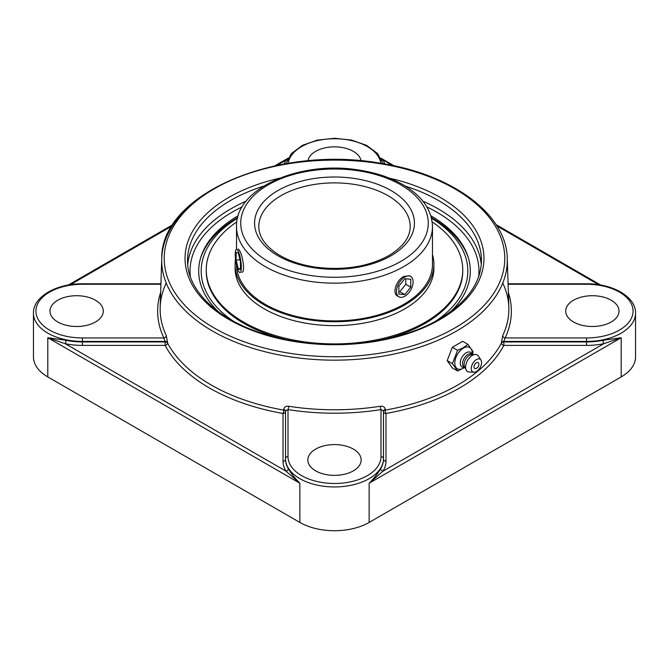 <?xml version="1.0" encoding="UTF-8"?>
<svg xmlns="http://www.w3.org/2000/svg" width="669" height="669" viewBox="0 0 669 669"><rect width="100%" height="100%" fill="white"/><g stroke="black" fill="none" stroke-linecap="round" stroke-linejoin="round"><path stroke-width="1" d="M380.653 468.651C378.069 473.242 374.23 478.109 369.137 483.244L383.002 471.168A2.492 1.915 31.6 0 1 380.653 468.651A48.988 28.282 180 0 0 383.488 459.177L383.488 410.9L380.996 409.612A2.492 0.535 81.1 0 1 380.335 406.242A174.358 100.659 180 0 1 288.665 406.242C285.722 405.974 284.082 407.087 283.748 409.579L283.748 410.097A2.492 0.594 -80 0 1 283.02 413.459L283.02 461.217A51.48 29.72 0 0 0 285.998 471.168A2.492 1.915 148.4 0 0 288.347 468.651A48.988 28.282 180 0 1 285.512 459.177L285.512 410.9A2.492 1.38 0 0 0 283.748 409.579M602.97 340.295A48.988 28.282 180 0 1 586.562 341.934L503.849 341.934A2.492 1.438 -1.9 0 0 501.457 343.005A2.492 1.948 -152.2 0 0 503.849 345.405L586.562 345.405A51.48 29.72 0 0 0 603.806 343.69L621.2 337.72L602.97 340.295A2.492 0.686 -101.6 0 0 603.806 343.69L383.002 471.168A51.48 29.72 0 0 0 385.98 461.217L385.98 413.459A2.492 0.594 80 0 1 385.252 410.097L385.252 409.579A2.492 1.38 0 0 0 383.488 410.9L383.488 458.666A2.492 2.032 0 0 0 380.996 456.634A46.496 26.844 180 0 1 334.5 483.478A46.496 26.844 180 0 1 288.005 456.634L288.005 409.612L285.512 410.9L285.512 458.666A2.492 2.032 0 0 1 288.005 456.634M384.867 164.014A51.48 29.72 0 0 0 383.002 160.2A2.492 1.915 -31.6 0 1 381.932 160.2M391.942 165.36L381.196 158.662M287.804 158.662L285.998 160.2A2.492 1.915 -148.4 0 0 287.068 160.2M82.438 345.405L165.151 345.405L165.151 341.934L82.438 341.934L82.438 345.405A51.48 29.72 0 0 1 65.194 343.69A2.492 0.686 101.6 0 0 66.03 340.295L47.8 337.72L65.194 343.69L285.998 471.168L299.863 483.244C294.77 478.109 290.931 473.242 288.347 468.651M66.03 340.295A48.988 28.282 180 0 0 82.438 341.934L82.438 341.424L165.176 341.424L165.151 341.934A2.492 1.438 1.9 0 1 166.916 342.394A2.492 1.438 1.9 0 1 167.543 343.005A174.5 100.751 180 0 0 283.748 410.097A2.492 1.38 0 0 1 284.785 410.44A2.492 1.38 0 0 1 285.512 411.418A2.492 2.032 0 0 1 283.02 413.459A177.001 102.19 0 0 1 165.151 345.405A2.492 1.948 152.2 0 0 167.543 343.005L167.559 342.495A2.492 1.438 1.9 0 0 165.176 341.424L163.872 337.945L82.438 337.945A46.496 26.844 180 0 1 35.942 311.102A46.496 26.844 180 0 1 82.438 284.266L82.438 283.807C56.681 283.497 33.074 296.626 33.45 313.142L33.45 356.912A48.988 28.282 0 0 0 47.8 376.915L47.8 337.72L299.863 483.244L299.863 522.439L47.8 376.915M299.863 522.439A48.988 28.282 0 0 0 369.137 522.439L621.2 376.915A48.988 28.282 0 0 0 635.55 356.912L635.55 313.142C635.926 296.626 612.319 283.497 586.562 283.807L586.562 284.266A46.496 26.844 180 0 1 633.058 311.102A46.496 26.844 180 0 1 586.562 337.945L505.128 337.945L503.824 341.424A2.492 1.438 -1.9 0 0 501.441 342.495L501.457 343.005A174.5 100.751 180 0 1 385.252 410.097A2.492 1.38 0 0 0 383.488 411.418A2.492 2.032 0 0 0 385.98 413.459A177.001 102.19 0 0 0 503.849 345.405L503.824 341.424L586.562 341.424L586.562 337.945M450.572 311.737A135.807 78.407 0 0 0 468.024 256.72A135.807 78.407 0 0 0 430.794 215.736M238.206 215.736A135.807 78.407 0 0 0 200.976 256.72A135.807 78.407 0 0 0 218.429 311.737M167.559 342.495L166.28 335.587A174.358 100.659 180 0 1 160.175 307.238L161.747 258.543A172.778 99.756 0 0 0 266.889 352.203A172.778 99.756 0 0 0 456.676 330.946A172.778 99.756 0 0 0 507.253 258.543L507.253 258.543C506.793 214.44 452.545 174.333 381.029 163.361C277.635 144.387 160.376 194.035 161.747 258.543A172.778 99.756 0 0 1 212.324 189.871M385.252 409.579C384.926 407.095 383.287 405.983 380.335 406.242M507.253 258.543L508.825 307.238A174.358 100.659 180 0 1 502.72 335.587L501.441 342.495M160.652 292.361A176.85 102.106 0 0 0 163.872 337.945A2.492 1.965 154.7 0 0 166.28 335.587M502.72 335.587A2.492 1.965 -154.7 0 0 505.128 337.945A176.85 102.106 0 0 0 508.348 292.361M288.665 406.242A2.492 0.535 -81.1 0 1 288.005 409.612A176.85 102.106 0 0 0 380.996 409.612L380.996 456.634M315.659 449.1A26.651 15.387 180 0 1 344.702 445.763A26.651 15.387 180 0 1 361.151 459.979A26.651 15.387 180 0 1 353.341 470.859A26.651 15.387 180 0 1 324.298 474.196A26.651 15.387 180 0 1 307.849 459.979A26.651 15.387 180 0 1 315.659 449.1M573.525 321.981A26.651 15.387 180 0 1 565.715 311.102A26.651 15.387 180 0 1 582.164 296.885A26.651 15.387 180 0 1 611.207 300.222A26.651 15.387 180 0 1 619.017 311.102A26.651 15.387 180 0 1 602.568 325.318A26.651 15.387 180 0 1 573.525 321.981M95.475 300.222A26.651 15.387 180 0 1 103.285 311.102A26.651 15.387 180 0 1 86.836 325.318A26.651 15.387 180 0 1 57.793 321.981A26.651 15.387 180 0 1 49.983 311.102A26.651 15.387 180 0 1 66.432 296.885A26.651 15.387 180 0 1 95.475 300.222M307.957 160.844A26.651 15.387 180 0 1 315.659 151.345A26.651 15.387 180 0 1 343.582 147.765A26.651 15.387 180 0 1 361.043 160.844M457.579 371.002L452.353 367.983L447.176 360.624L452.353 347.286L457.579 350.305L452.403 363.643L457.579 371.002L464.796 367.482M447.176 360.624L452.403 363.643M452.353 347.286L462.705 341.307L467.924 344.326L463.366 347.671L457.579 350.305M464.947 367.565L464.119 367.089A7.484 4.323 -60 0 1 462.965 361.093A7.484 4.323 -60 0 1 467.857 354.503A7.484 4.323 -60 0 1 471.595 354.135L472.423 354.612L473.1 351.693L467.924 344.326M463.492 368.126A12.293 7.1 -60 0 1 463.374 368.193A12.293 7.1 -60 0 1 454.795 363.041A12.293 7.1 -60 0 1 463.492 348.056A12.293 7.1 -60 0 1 472.18 352.939L472.197 354.478L471.545 353.424A8.463 4.892 -60 0 0 466.234 352.764A8.463 4.892 -60 0 0 460.414 361.394A8.463 4.892 -60 0 0 463.483 367.398L464.696 367.423M478.828 363.819A4.541 4.541 0 0 1 476.119 368.51A3.429 1.982 -60 0 1 474.003 366.838A3.429 1.982 -60 0 1 476.32 362.815A3.429 1.982 -60 0 1 478.828 363.819A3.429 1.982 -60 0 1 478.845 364.153M473.961 372.232L469.153 372.006A9.617 5.553 -60 0 1 466.193 370.041L464.545 366.779A7.484 4.323 -60 0 1 469.37 355.373A7.484 4.323 -60 0 1 471.545 354.662L475.191 354.453A9.617 5.553 -60 0 1 478.377 356.042L480.969 360.089A7.317 4.223 -60 0 1 476.42 371.529A7.317 4.223 -60 0 1 473.961 372.232A7.317 4.223 -60 0 1 471.402 366.988A7.317 4.223 -60 0 1 476.42 359.579A7.317 4.223 -60 0 1 480.969 360.089M466.193 370.041A9.617 5.553 -60 0 1 472.389 355.373A9.617 5.553 -60 0 1 475.191 354.453M238.306 249.044L239.87 251.092C242.931 256.662 245.247 272.425 241.902 272.275M398.925 296.827L397.645 296.091C391.708 293.281 396.558 280.06 403.775 276.456L409.403 275.728L410.682 276.464A11.758 6.79 -60 0 1 412.004 287.285A11.758 6.79 -60 0 1 398.925 296.827A11.758 6.79 -60 0 1 397.603 286.006A11.758 6.79 -60 0 1 410.682 276.464M468.476 258.192A136.409 78.758 0 0 0 431.304 217.509M237.696 217.509A136.409 78.758 0 0 0 200.524 258.192M233.289 321.12A133.315 76.968 180 0 1 237.52 218.211M431.48 218.211A133.315 76.968 180 0 1 435.711 321.12M236.533 264.983A97.975 56.564 0 0 0 315.952 319.882A97.975 56.564 0 0 0 425.032 285.964A97.975 56.564 0 0 0 432.475 264.339L432.475 226.59C431.965 210.911 423.209 197.606 406.217 186.668C393.129 178.447 377.375 172.92 358.969 170.068C300.532 160.125 235.062 188.206 236.525 226.59A97.975 56.564 0 0 0 297.011 278.848A97.975 56.564 0 0 0 403.775 266.58A97.975 56.564 0 0 0 432.475 226.59M235.53 259.02A99.397 57.383 0 0 0 235.103 264.339A99.397 57.383 0 0 0 315.124 320.627A99.397 57.383 0 0 0 426.345 286.282A99.397 57.383 0 0 0 433.897 264.339A99.397 57.383 0 0 0 432.475 254.655M236.843 221.857A128.256 74.05 0 0 0 215.987 241.551A128.256 74.05 0 0 0 206.244 269.858L206.244 271.02A128.256 74.05 0 0 0 284.977 339.325M384.014 339.325A128.256 74.05 0 0 0 453.013 299.327A128.256 74.05 0 0 0 462.756 271.02L462.756 269.858A128.256 74.05 0 0 0 432.157 221.857M206.244 269.858A128.256 74.05 0 0 0 309.504 342.486A128.256 74.05 0 0 0 453.013 298.165A128.256 74.05 0 0 0 462.756 269.858M235.103 264.339L235.103 268.252A99.397 57.383 0 0 0 315.124 324.54A99.397 57.383 0 0 0 426.345 290.195A99.397 57.383 0 0 0 433.897 268.252L433.897 264.339M410.758 287.177L404.804 294.577L398.858 294.051L398.858 286.115L404.804 278.714L410.758 279.241L410.758 287.177L405.799 284.317L405.799 278.797M398.858 291.625L399.845 291.717L405.799 284.317M404.804 294.577L399.845 291.717M235.655 250.474A11.758 2.484 81.2 0 1 236.492 249.32A11.758 2.484 81.2 0 1 240.322 258.159A11.758 2.484 81.2 0 1 240.932 271.405A11.758 2.484 81.2 0 1 240.087 272.559A11.758 2.484 81.2 0 1 236.266 263.72A11.758 2.484 81.2 0 1 235.655 250.474M236.115 260.233L236.115 252.288L238.289 252.991L240.464 261.646L240.472 269.59L238.298 268.888L236.115 260.233L239.962 259.639M238.298 268.888L240.472 268.545M385.98 461.217A2.492 2.032 0 0 1 383.488 459.177M369.137 522.439L369.137 483.244L621.2 337.72L621.2 376.915M496.916 225.971L598.638 284.693M635.55 313.142A48.988 28.282 0 0 1 586.562 341.424L586.562 345.405M277.058 165.36L285.998 160.2A51.48 29.72 0 0 0 284.133 164.014M70.362 284.693L172.084 225.971M285.512 459.177A2.492 2.032 0 0 1 283.02 461.217M33.45 313.142A48.988 28.282 0 0 0 82.438 341.424L82.438 337.945M190.381 276.774A144.462 83.408 180 0 1 242.195 206.872M426.805 206.872A144.462 83.408 180 0 1 478.619 276.774M246.142 201.193A146.954 84.846 0 0 0 230.588 208.996A146.954 84.846 0 0 0 187.73 264.69M481.27 264.69A146.954 84.846 0 0 0 422.858 201.193M405.347 186.124A146.954 84.846 180 0 1 481.454 260.458C481.019 282.979 466.845 302.597 438.931 319.314C394.685 345.722 319.188 352.028 263.619 333.814C216.948 319.439 186.927 289.802 187.546 260.458A146.954 84.846 180 0 1 230.588 200.466A146.954 84.846 180 0 1 263.653 186.124M279.517 178.188A149.455 86.284 0 0 0 209.573 305.783A149.455 86.284 0 0 0 440.177 319.439A149.455 86.284 0 0 0 389.483 178.188M454.912 327.944A170.286 98.318 180 0 1 170.018 283.873A170.286 98.318 180 0 1 378.57 163.462A170.286 98.318 180 0 1 454.912 327.944M285.512 458.666A48.988 28.282 0 0 0 334.5 486.948A48.988 28.282 0 0 0 383.488 458.666M508.08 284.266L586.562 284.266M82.438 284.266L160.92 284.266M288.172 163.328A46.496 26.844 180 0 1 334.5 138.734A46.496 26.844 180 0 1 380.828 163.328M280.972 195.683A75.706 43.711 180 0 1 363.468 186.208A75.706 43.711 180 0 1 410.206 226.59C410.172 237.278 403.073 246.936 388.906 255.566C367.933 266.923 343.239 270.744 314.815 267.048C298.993 264.556 285.906 259.773 275.561 252.698C264.364 244.637 258.778 235.931 258.794 226.59A75.706 43.711 180 0 1 280.972 195.683M400.798 261.428A93.76 54.13 180 0 1 243.934 237.161A93.76 54.13 180 0 1 358.768 170.863A93.76 54.13 180 0 1 400.798 261.428M391.005 255.775A79.912 46.136 0 0 0 355.18 178.581A79.912 46.136 0 0 0 257.306 235.095A79.912 46.136 0 0 0 391.005 255.775M380.929 158.16L394.233 165.845M496.072 224.633L600.678 285.027M68.322 285.027L172.928 224.633M274.767 165.845L288.071 158.16M508.064 283.807L586.562 283.807M508.825 307.238C508.557 299.143 506.575 291.157 502.871 283.288M166.129 283.288C162.425 291.157 160.443 299.143 160.175 307.238M82.438 283.807L160.936 283.807M383.061 163.696L377.517 153.469L366.553 145.34L351.593 140.097L334.5 138.274L317.399 140.097L302.447 145.349L291.475 153.469L285.939 163.696M464.721 367.44L463.374 368.193M236.525 249.311L236.525 226.59"/></g></svg>
